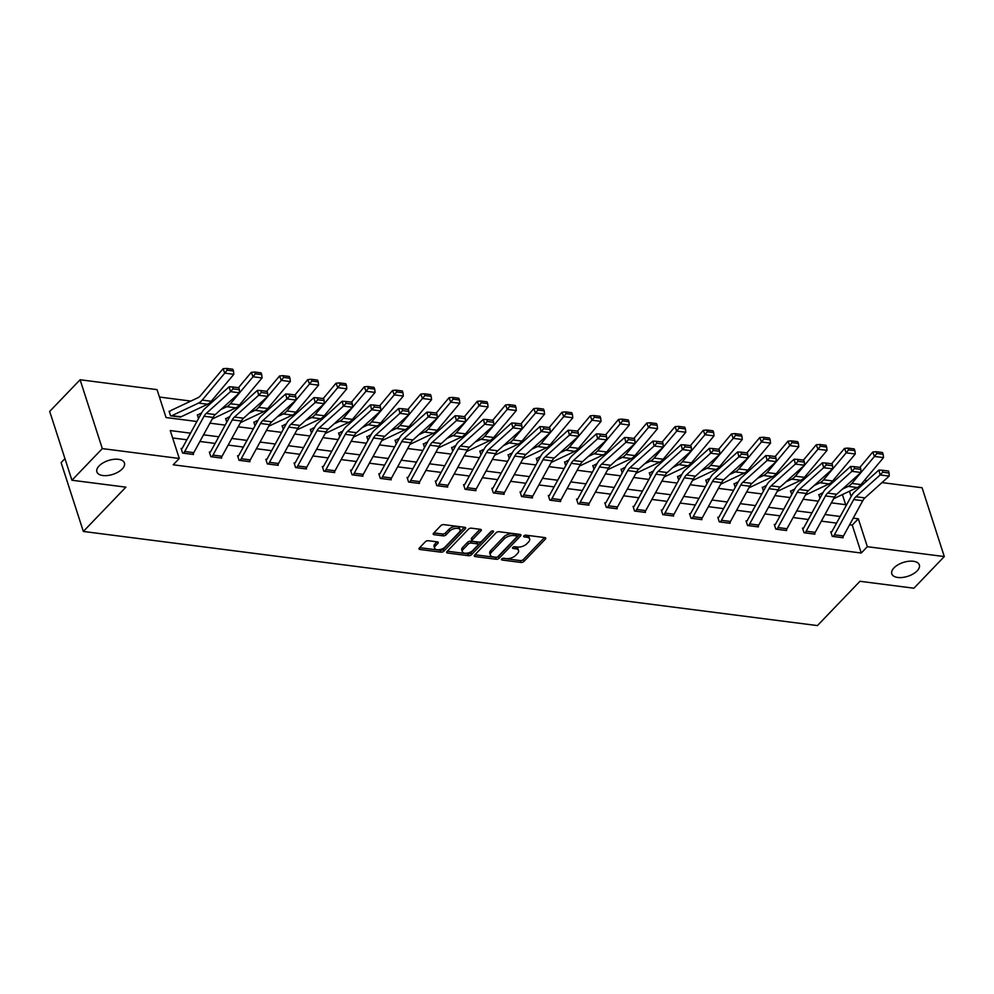 <?xml version="1.0" encoding="UTF-8"?>
<svg xmlns="http://www.w3.org/2000/svg" width="994" height="994" viewBox="0 0 994 994"><rect width="100%" height="100%" fill="white"/><g stroke="black" fill="none" stroke-linecap="round" stroke-linejoin="round"><path stroke-width="1.49" d="M501.684 558.988A1.553 0.783 162.1 0 0 501.448 559.622A1.553 0.783 162.1 0 0 502.094 560.02L520.98 562.442A2.224 1.118 162.1 0 0 523.95 561.424L545.42 539.059A2.224 1.118 162.1 0 0 545.756 538.152A2.224 1.118 162.1 0 0 544.836 537.592L525.95 535.17A1.553 0.783 162.1 0 0 523.875 535.878A1.553 0.783 162.1 0 0 523.639 536.511A1.553 0.783 162.1 0 0 524.285 536.909L526.721 537.22A7.107 3.578 162.1 0 1 529.665 539.009A7.107 3.578 162.1 0 1 528.597 541.929L526.808 543.793A7.107 3.578 162.1 0 1 517.302 547.035L514.855 546.725A1.553 0.783 162.1 0 0 512.78 547.433A1.553 0.783 162.1 0 0 512.544 548.067A1.553 0.783 162.1 0 0 513.19 548.464L515.625 548.775A7.107 3.578 162.1 0 1 518.57 550.564A7.107 3.578 162.1 0 1 517.501 553.484L515.712 555.348A7.107 3.578 162.1 0 1 506.207 558.591L503.759 558.28A1.553 0.783 162.1 0 0 501.684 558.988M122.25 468.919A14.475 7.281 162.1 0 0 124.436 462.993A14.475 7.281 162.1 0 0 113.639 459.352A14.475 7.281 162.1 0 0 99.077 465.95A14.475 7.281 162.1 0 0 96.89 471.889A14.475 7.281 162.1 0 0 107.687 475.517A14.475 7.281 162.1 0 0 122.25 468.919M917.151 570.854A14.475 7.281 162.1 0 0 919.338 564.915A14.475 7.281 162.1 0 0 908.541 561.287A14.475 7.281 162.1 0 0 893.979 567.885A14.475 7.281 162.1 0 0 891.792 573.824A14.475 7.281 162.1 0 0 902.589 577.452A14.475 7.281 162.1 0 0 917.151 570.854M428.352 540.724A2.224 1.118 162.1 0 0 425.37 541.73L419.356 548.005A2.224 1.118 162.1 0 0 419.021 548.924A2.224 1.118 162.1 0 0 419.94 549.483L440.901 552.167A2.224 1.118 162.1 0 0 443.883 551.161L465.354 528.796A2.224 1.118 162.1 0 0 465.689 527.876A2.224 1.118 162.1 0 0 464.77 527.317L443.796 524.633A2.224 1.118 162.1 0 0 440.827 525.652L433.546 533.231A2.224 1.118 162.1 0 0 433.21 534.138A2.224 1.118 162.1 0 0 434.129 534.697L443.113 535.853A2.224 1.118 162.1 0 0 446.082 534.834L449.686 531.069A5.939 2.982 162.1 0 1 455.662 528.373A5.939 2.982 162.1 0 1 460.098 529.864A5.939 2.982 162.1 0 1 459.191 532.299L445.063 547.011A5.939 2.982 162.1 0 1 439.087 549.719A5.939 2.982 162.1 0 1 434.651 548.228A5.939 2.982 162.1 0 1 435.546 545.793L437.907 543.345A2.224 1.118 162.1 0 0 438.242 542.438A2.224 1.118 162.1 0 0 437.323 541.867L428.352 540.724M881.976 482.587L922.072 487.731L944.3 556.565L913.908 588.212L859.959 581.291L817.416 625.586L83.347 531.455L125.89 487.159L71.928 480.239L102.32 448.605L80.092 379.758L157.04 389.636L166.06 417.542L196.911 421.493M944.3 556.565L867.34 546.7L858.331 518.793L853.237 518.135M190.525 433.16L170.26 430.564L179.28 458.47L173.192 464.794L861.264 553.024L867.34 546.7M179.28 458.47L102.32 448.605M474.623 555.099A2.224 1.118 162.1 0 0 474.287 556.006A2.224 1.118 162.1 0 0 475.207 556.565L496.18 559.262A2.224 1.118 162.1 0 0 499.15 558.243L520.632 535.878A2.224 1.118 162.1 0 0 520.968 534.971A2.224 1.118 162.1 0 0 520.048 534.412L499.075 531.715A2.224 1.118 162.1 0 0 496.105 532.734L474.623 555.099M468.547 555.708L447.573 553.024A2.224 1.118 162.1 0 1 446.654 552.465A2.224 1.118 162.1 0 1 446.989 551.558L468.46 529.193A2.224 1.118 162.1 0 1 471.429 528.174L480.413 529.33A2.224 1.118 162.1 0 1 481.332 529.889A2.224 1.118 162.1 0 1 480.997 530.796L472.287 539.866A2.224 1.118 162.1 0 0 471.951 540.773A2.224 1.118 162.1 0 0 472.871 541.332L478.822 542.103A2.224 1.118 162.1 0 0 481.792 541.084L490.862 531.641A1.553 0.783 162.1 0 1 492.428 530.933A1.553 0.783 162.1 0 1 493.583 531.33A1.553 0.783 162.1 0 1 493.347 531.964L471.516 554.702A2.224 1.118 162.1 0 1 468.547 555.708L467.938 553.857L447.325 551.21M64.958 458.632L61.119 462.62L83.347 531.455M861.264 553.024L852.256 525.118L849.597 524.782M836.563 523.105L821.355 521.154M808.321 519.489L793.1 517.539M780.066 515.861L764.858 513.91M751.824 512.245L736.604 510.295M723.582 508.617L708.362 506.667M695.328 505.002L680.12 503.051M667.086 501.374L651.865 499.423M638.831 497.758L623.623 495.807M610.589 494.13L595.369 492.179M582.347 490.514L567.127 488.563M554.093 486.886L538.872 484.935M525.851 483.27L510.63 481.32M497.596 479.642L482.388 477.692M469.354 476.027L454.134 474.063M441.112 472.398L425.892 470.448M412.858 468.77L397.637 466.82M384.616 465.155L369.395 463.204M356.361 461.527L341.153 459.576M328.119 457.911L312.899 455.96M299.877 454.283L284.657 452.332M271.623 450.667L256.402 448.716M243.381 447.039L228.16 445.088M215.126 443.423L199.918 441.473M186.884 439.795L172.658 437.969M831.692 531.84L830.785 531.728L832.289 536.375L843.148 537.779L842.875 536.909M803.438 528.224L802.531 528.112L804.034 532.759L814.906 534.151L814.62 533.293M776.699 529.255L776.724 529.23A7.915 4.672 -82.7 0 0 777.929 527.553L797.225 492.316A11.307 6.685 97.3 0 1 799.387 489.495L823.641 467.702L822.361 462.831L798.12 484.625A16.96 10.015 -82.7 0 0 794.865 488.862L775.568 524.099A2.261 1.342 97.3 0 1 775.221 524.571L774.289 524.484L775.792 529.131L786.652 530.535L786.378 529.665M746.941 520.98L746.047 520.868L747.55 525.515L758.41 526.907L758.124 526.05M718.699 517.352L717.792 517.24L719.296 521.887L730.155 523.291L729.882 522.422M691.961 518.383L691.986 518.359A7.915 4.672 -82.7 0 0 693.178 516.694L712.487 481.444A11.307 6.685 97.3 0 1 714.649 478.623L738.902 456.83L737.623 451.972L713.369 473.753A16.96 10.015 -82.7 0 0 710.126 477.99L690.818 513.227A2.261 1.342 97.3 0 1 690.482 513.712L689.55 513.625L691.054 518.272L701.913 519.663L701.64 518.806M662.203 510.108L661.296 509.997L662.799 514.643L673.671 516.035L673.385 515.178M633.961 506.493L633.054 506.368L634.557 511.028L645.417 512.419L645.143 511.55M608.44 505.822L617.498 506.977A7.915 4.672 -82.7 0 1 616.292 508.655L607.235 507.499A7.915 4.672 -82.7 0 0 608.44 505.822L627.748 470.584A11.307 6.685 97.3 0 1 629.91 467.752L654.164 445.971L652.884 441.1L628.63 462.893A16.96 10.015 -82.7 0 0 625.388 467.118L606.079 502.368A2.261 1.342 97.3 0 1 605.731 502.84L604.812 502.753L606.303 507.4L617.175 508.791L616.889 507.934M577.464 499.249L576.557 499.125L578.061 503.784L588.92 505.176L588.647 504.306M549.222 495.621L548.315 495.509L549.819 500.156L560.678 501.548L560.405 500.69M520.968 492.005L520.061 491.881L521.564 496.54L532.436 497.932L532.15 497.062M492.726 488.377L491.819 488.265L493.322 492.912L504.182 494.304L503.908 493.446M464.471 484.761L463.577 484.637L465.068 489.296L475.94 490.688L475.654 489.818M436.229 481.133L435.322 481.021L436.826 485.668L447.685 487.06L447.412 486.203M407.987 477.518L407.08 477.393L408.584 482.053L419.443 483.444L419.17 482.575M379.733 473.889L378.826 473.778L380.329 478.425L391.201 479.816L390.915 478.959M351.491 470.274L350.584 470.15L352.087 474.809L362.947 476.201L362.673 475.331M324.74 471.293L324.765 471.268A7.915 4.672 -82.7 0 0 325.97 469.603L345.278 434.353A11.307 6.685 97.3 0 1 347.44 431.533L371.694 409.752L370.414 404.881L346.161 426.674A16.96 10.015 -82.7 0 0 342.918 430.899L323.609 466.149A2.261 1.342 97.3 0 1 323.261 466.621L322.342 466.534L323.833 471.181L334.705 472.572L334.419 471.715M294.994 463.03L294.087 462.906L295.591 467.565L306.45 468.957L306.177 468.087M266.752 459.402L265.845 459.29L267.349 463.937L278.208 465.329L277.935 464.471M238.498 455.786L237.591 455.662L239.094 460.321L249.966 461.713L249.68 460.843M210.256 452.158L209.349 452.046L210.852 456.693L221.712 458.085L221.438 457.228M182.001 448.542L181.094 448.418L182.598 453.078L193.47 454.469L193.184 453.599M831.891 483.27L830.437 483.084M803.649 479.655L802.183 479.468M775.395 476.027L773.941 475.84M747.153 472.411L745.686 472.225M718.91 468.783L717.444 468.596M690.656 465.167L689.202 464.981M662.414 461.539L660.948 461.353M634.16 457.923L632.706 457.737M605.918 454.295L604.451 454.109M577.663 450.68L576.209 450.493M549.421 447.051L547.967 446.865M521.179 443.436L519.713 443.249M492.925 439.808L491.471 439.621M464.683 436.192L463.216 436.006M436.428 432.564L434.974 432.378M408.186 428.948L406.732 428.749M379.944 425.32L378.478 425.134M351.69 421.704L350.236 421.506M323.448 418.076L321.981 417.89M295.193 414.448L293.739 414.262M266.951 410.833L265.497 410.646M238.709 407.205L237.243 407.018M210.455 403.589L209.001 403.402M190.848 401.079L159.438 397.041M845.658 504.679L842.39 494.577M819.019 495.31L819.69 494.614L818.77 494.515L819.963 498.23M791.423 491.011L790.516 490.899L791.721 494.602M762.522 488.066L763.206 487.371L762.274 487.271L763.467 490.986M734.28 484.451L734.951 483.743L734.019 483.656L735.225 487.358M706.684 480.152L705.777 480.027L706.97 483.743M678.43 476.524L677.535 476.412L678.728 480.114M649.542 473.579L650.213 472.883L649.281 472.784L650.486 476.499M621.946 469.28L621.039 469.168L622.232 472.871M593.691 465.664L592.784 465.54L593.99 469.255M564.803 462.719L565.474 462.011L564.542 461.924L565.735 465.627M536.549 459.091L537.22 458.396L536.3 458.296L537.493 462.011M508.953 454.792L508.046 454.68L509.251 458.383M480.052 451.848L480.736 451.152L479.804 451.052L480.997 454.767M451.81 448.219L452.481 447.524L451.549 447.437L452.755 451.139M424.214 443.933L423.307 443.809L424.5 447.524M395.314 440.976L395.985 440.28L395.053 440.193L396.258 443.896M367.072 437.36L367.743 436.652L366.811 436.565L368.004 440.28M339.476 433.061L338.569 432.949L339.762 436.652M310.575 430.116L311.246 429.408L310.314 429.321L311.52 433.036M282.321 426.488L283.004 425.792L282.072 425.705L283.265 429.408M254.725 422.189L253.818 422.077L255.023 425.792M226.483 418.573L225.576 418.462L226.769 422.164M197.582 415.629L198.253 414.92L197.334 414.833L198.527 418.536M169.986 411.33L169.079 411.218L170.583 415.865L181.256 416.672M71.928 480.239L49.7 411.404L80.092 379.758M864.482 480.351L867.066 480.674M851.137 496.515L849.435 491.247M209.945 423.158L225.153 425.121M238.187 426.786L253.408 428.737M266.429 430.414L281.65 432.365M294.684 434.03L309.904 435.981M322.926 437.658L338.146 439.609M351.18 441.274L366.388 443.225M379.422 444.902L394.643 446.853M407.664 448.518L422.885 450.468M435.919 452.146L451.139 454.096M464.161 455.761L479.381 457.712M492.415 459.39L507.623 461.34M520.657 463.005L535.878 464.956M548.899 466.633L564.12 468.584M577.154 470.249L592.374 472.2M605.396 473.877L620.616 475.828M633.65 477.493L648.858 479.443M661.892 481.121L677.113 483.072M690.134 484.737L705.355 486.687M718.389 488.365L733.609 490.315M746.631 491.98L761.851 493.931M774.885 495.608L790.093 497.559M803.127 499.224L818.348 501.175M831.382 502.852L846.59 504.803M840.203 516.47L824.983 514.519M811.961 512.842L796.741 510.891M783.707 509.226L768.486 507.275M755.465 505.598L740.244 503.647M727.21 501.982L712.002 500.032M698.968 498.354L683.748 496.404M670.726 494.739L655.506 492.788M642.472 491.111L627.251 489.16M614.23 487.495L599.009 485.544M585.975 483.867L570.767 481.916M557.733 480.251L542.513 478.3M529.491 476.623L514.271 474.672M501.237 473.007L486.016 471.044M472.995 469.379L457.774 467.428M444.74 465.751L429.532 463.8M416.498 462.135L401.278 460.185M388.256 458.507L373.036 456.557M360.002 454.892L344.781 452.941M331.76 451.264L316.539 449.313M303.505 447.648L288.297 445.697M275.263 444.02L260.043 442.069M247.021 440.404L231.801 438.453M218.767 436.776L203.546 434.825M852.256 525.118L858.331 518.793M518.57 550.564L517.973 548.7A7.107 3.578 162.1 0 0 515.029 546.911L515.625 548.775M514.01 546.787L515.029 546.911M529.665 539.009L529.069 537.158A7.107 3.578 162.1 0 0 526.124 535.356L526.721 537.22M525.105 535.232L526.124 535.356M502.914 558.342L520.371 560.579A2.224 1.118 162.1 0 0 523.341 559.56L544.488 537.543M474.958 554.751L495.584 557.398A2.224 1.118 162.1 0 0 498.553 556.379L519.7 534.362M495.894 557.261A1.553 0.783 162.1 0 0 497.982 556.553L516.83 536.934A1.553 0.783 162.1 0 0 517.066 536.288A1.553 0.783 162.1 0 0 516.42 535.903L513.836 535.567A7.107 3.578 162.1 0 0 504.331 538.81L491.446 552.229A7.107 3.578 162.1 0 0 490.377 555.149A7.107 3.578 162.1 0 0 493.322 556.938L495.894 557.261M517.066 536.288L516.458 534.424A1.553 0.783 162.1 0 0 515.811 534.039L516.42 535.903M490.377 555.149L489.781 553.285A7.107 3.578 162.1 0 1 490.85 550.365L503.734 536.959A7.107 3.578 162.1 0 1 513.239 533.703L515.811 534.039M480.065 529.28L471.678 538.002A2.224 1.118 162.1 0 0 471.342 538.922L471.951 540.773M491.806 531.082L470.92 552.838L471.516 554.702M463.241 549.272A5.939 2.982 162.1 0 0 462.347 551.707A5.939 2.982 162.1 0 0 466.782 553.198A5.939 2.982 162.1 0 0 472.759 550.502L477.741 545.308A2.224 1.118 162.1 0 0 478.077 544.401A2.224 1.118 162.1 0 0 477.157 543.842L471.193 543.072A2.224 1.118 162.1 0 0 468.224 544.091L463.241 549.272L462.645 547.421A5.939 2.982 162.1 0 0 461.75 549.856L462.347 551.707M478.077 544.401L477.468 542.538A2.224 1.118 162.1 0 0 476.548 541.978L477.157 543.842M462.645 547.421L467.627 542.227A2.224 1.118 162.1 0 1 470.597 541.221L476.548 541.978M467.938 553.857A2.224 1.118 162.1 0 0 470.92 552.838M434.651 548.228L434.055 546.377A5.939 2.982 162.1 0 1 434.95 543.942L436.975 541.829M460.098 529.864L459.489 528A5.939 2.982 162.1 0 0 455.066 526.509A5.939 2.982 162.1 0 0 449.089 529.218L449.686 531.069M433.881 532.883L442.504 533.989A2.224 1.118 162.1 0 0 445.474 532.97L449.089 529.218M419.679 547.669L440.305 550.303A2.224 1.118 162.1 0 0 443.274 549.297L464.422 527.28M883.157 454.295L882.473 452.531L876.136 451.723L876.82 453.488L883.157 454.295L883.504 457.613L860.928 484.587A16.96 10.015 97.3 0 1 857.275 487.545L833.643 498.715M883.504 457.613L874.459 456.445L851.883 483.419A16.96 10.015 97.3 0 1 848.217 486.389L842.427 489.123M876.82 453.488L874.459 456.445L872.744 452.034L876.136 451.723M859.897 467.379L872.744 452.034M819.69 494.614A7.915 4.672 97.3 0 1 821.106 493.571L823.007 492.664M833.196 536.499L833.221 536.474A7.915 4.672 -82.7 0 0 834.413 534.797L853.722 499.56A11.307 6.685 97.3 0 1 855.884 496.739L880.137 474.946L878.858 470.075L854.604 491.868A16.96 10.015 -82.7 0 0 851.361 496.105L832.053 531.343A2.261 1.342 97.3 0 1 831.717 531.815L831.034 532.523M842.241 537.655L842.266 537.63A7.915 4.672 -82.7 0 0 843.471 535.965L862.78 500.715A11.307 6.685 97.3 0 1 864.942 497.895L889.195 476.101L880.137 474.946L882.747 472.2L889.083 473.007L888.574 471.057L882.237 470.249L882.747 472.2M882.237 470.249L878.858 470.075M889.195 476.101L889.083 473.007M854.915 450.68L854.219 448.915L847.882 448.095L848.565 449.86L854.915 450.68L855.262 453.985L832.686 480.959A16.96 10.015 97.3 0 1 829.033 483.916L805.401 495.087M855.262 453.985L846.205 452.829L823.628 479.804A16.96 10.015 97.3 0 1 819.975 482.761L814.185 485.494M848.565 449.86L846.205 452.829L844.49 448.418L847.882 448.095M831.655 463.763L844.49 448.418M790.777 491.695L791.448 490.986A7.915 4.672 97.3 0 1 792.852 489.943L794.765 489.048M826.66 447.051L825.977 445.287L819.64 444.48L820.323 446.244L826.66 447.051L827.02 450.369L804.444 477.344A16.96 10.015 97.3 0 1 800.779 480.301L777.146 491.471M827.02 450.369L817.963 449.201L795.386 476.176A16.96 10.015 97.3 0 1 791.721 479.133L785.931 481.879M820.323 446.244L817.963 449.201L816.248 444.79L819.64 444.48M803.4 460.135L816.248 444.79M763.206 487.371A7.915 4.672 97.3 0 1 764.61 486.327L766.511 485.42M806.171 531.181L815.229 532.337A7.915 4.672 -82.7 0 1 814.024 534.014L804.966 532.846A7.915 4.672 -82.7 0 0 806.171 531.181L825.48 495.931A11.307 6.685 97.3 0 1 827.642 493.111L851.895 471.33L850.615 466.459L826.362 488.24A16.96 10.015 -82.7 0 0 823.107 492.477L803.811 527.715A2.261 1.342 97.3 0 1 803.463 528.199L802.792 528.895M815.229 532.337L834.525 497.099A11.307 6.685 97.3 0 1 836.699 494.279L860.941 472.485L851.895 471.33L854.492 468.572L860.829 469.379L860.319 467.441L853.983 466.621L854.492 468.572M853.983 466.621L850.615 466.459M860.941 472.485L860.829 469.379M775.221 524.571L774.55 525.279M785.745 530.411L785.769 530.386A7.915 4.672 -82.7 0 0 786.975 528.721L806.283 493.471A11.307 6.685 97.3 0 1 808.445 490.651L832.699 468.857L823.641 467.702L826.25 464.943L832.587 465.764L832.077 463.813L825.741 463.005L826.25 464.943M825.741 463.005L822.361 462.831M832.699 468.857L832.587 465.764M798.418 443.436L797.722 441.671L791.386 440.851L792.081 442.616L798.418 443.436L798.766 446.741L776.19 473.716A16.96 10.015 97.3 0 1 772.537 476.673L748.904 487.843M798.766 446.741L789.721 445.585L767.144 472.56A16.96 10.015 97.3 0 1 763.479 475.517L757.689 478.251M792.081 442.616L789.721 445.585L787.994 441.174L791.386 440.851M775.158 456.519L787.994 441.174M734.951 483.743A7.915 4.672 97.3 0 1 736.355 482.699L738.269 481.792M770.164 439.808L769.48 438.043L763.144 437.236L763.827 439L770.164 439.808L770.524 443.125L747.948 470.1A16.96 10.015 97.3 0 1 744.282 473.057L720.65 484.227M770.524 443.125L761.466 441.957L738.89 468.932A16.96 10.015 97.3 0 1 735.237 471.889L729.447 474.635M763.827 439L761.466 441.957L759.751 437.546L763.144 437.236M746.904 452.891L759.751 437.546M706.038 480.823L706.709 480.127A7.915 4.672 97.3 0 1 708.113 479.083L710.027 478.176M741.922 436.192L741.238 434.428L734.901 433.608L735.585 435.372L741.922 436.192L742.269 439.497L719.693 466.472A16.96 10.015 97.3 0 1 716.04 469.429L692.408 480.599M742.269 439.497L733.224 438.342L710.648 465.316A16.96 10.015 97.3 0 1 706.982 468.273L701.192 471.007M735.585 435.372L733.224 438.342L731.497 433.931L734.901 433.608M718.662 449.276L731.497 433.931M677.784 477.207L678.455 476.499A7.915 4.672 97.3 0 1 679.871 475.455L681.772 474.548M748.445 525.627L748.47 525.602A7.915 4.672 -82.7 0 0 749.675 523.937L768.983 488.688A11.307 6.685 97.3 0 1 771.145 485.867L795.399 464.074L794.119 459.216L769.865 480.997A16.96 10.015 -82.7 0 0 766.622 485.234L747.314 520.471A2.261 1.342 97.3 0 1 746.966 520.955L746.295 521.651M757.503 526.795L757.527 526.77A7.915 4.672 -82.7 0 0 758.733 525.093L778.029 489.856A11.307 6.685 97.3 0 1 780.203 487.023L804.444 465.242L795.399 464.074L798.008 461.328L804.345 462.135L803.823 460.197L797.486 459.377L798.008 461.328M797.486 459.377L794.119 459.216M804.444 465.242L804.345 462.135M720.203 522.012L720.228 521.987A7.915 4.672 -82.7 0 0 721.433 520.309L740.729 485.072A11.307 6.685 97.3 0 1 742.903 482.252L767.144 460.458L765.865 455.587L741.623 477.381A16.96 10.015 -82.7 0 0 738.368 481.618L719.072 516.855A2.261 1.342 97.3 0 1 718.724 517.327L718.053 518.036M720.228 521.987L729.285 523.142A7.915 4.672 -82.7 0 0 730.478 521.465L749.787 486.228A11.307 6.685 97.3 0 1 751.949 483.407L776.202 461.614L767.144 460.458L769.754 457.7L776.09 458.52L775.581 456.569L769.244 455.761L769.754 457.7M769.244 455.761L765.865 455.587M776.202 461.614L776.09 458.52M690.482 513.712L689.799 514.407M691.986 518.359L701.031 519.527A7.915 4.672 -82.7 0 0 702.236 517.849L721.545 482.612A11.307 6.685 97.3 0 1 723.707 479.779L747.96 457.998L738.902 456.83L741.512 454.084L747.848 454.892L747.339 452.953L741.002 452.133L741.512 454.084M741.002 452.133L737.623 451.972M747.96 457.998L747.848 454.892M663.706 514.768L663.731 514.743A7.915 4.672 -82.7 0 0 664.936 513.066L684.245 477.828A11.307 6.685 97.3 0 1 686.407 474.995L710.66 453.214L709.381 448.344L685.127 470.137A16.96 10.015 -82.7 0 0 681.872 474.374L662.576 509.611A2.261 1.342 97.3 0 1 662.228 510.084L661.557 510.792M672.764 515.923L672.789 515.898A7.915 4.672 -82.7 0 0 673.994 514.221L693.29 478.984A11.307 6.685 97.3 0 1 695.465 476.163L719.706 454.37L710.66 453.214L713.257 450.456L719.594 451.276L719.084 449.325L712.748 448.518L713.257 450.456M712.748 448.518L709.381 448.344M719.706 454.37L719.594 451.276M635.464 511.14L635.489 511.115A7.915 4.672 -82.7 0 0 636.694 509.437L655.99 474.2A11.307 6.685 97.3 0 1 658.152 471.38L682.406 449.586L681.126 444.728L656.885 466.509A16.96 10.015 -82.7 0 0 653.63 470.746L634.321 505.983A2.261 1.342 97.3 0 1 633.986 506.468L633.315 507.164M644.51 512.308L644.534 512.283A7.915 4.672 -82.7 0 0 645.74 510.605L665.048 475.368A11.307 6.685 97.3 0 1 667.21 472.535L691.464 450.754L682.406 449.586L685.015 446.84L691.352 447.648L690.842 445.71L684.506 444.89L685.015 446.84M684.506 444.89L681.126 444.728M691.464 450.754L691.352 447.648M605.731 502.84L605.06 503.548M617.498 506.977L636.794 471.74A11.307 6.685 97.3 0 1 638.968 468.919L663.209 447.126L654.164 445.971L656.773 443.212L663.11 444.032L662.588 442.082L656.251 441.274L656.773 443.212M656.251 441.274L652.884 441.1M663.209 447.126L663.11 444.032M578.968 503.896L578.993 503.871A7.915 4.672 -82.7 0 0 580.198 502.194L599.494 466.956A11.307 6.685 97.3 0 1 601.668 464.136L625.909 442.342L624.63 437.484L600.388 459.265A16.96 10.015 -82.7 0 0 597.133 463.502L577.837 498.739A2.261 1.342 97.3 0 1 577.489 499.224L576.818 499.92M588.026 505.064L588.05 505.039A7.915 4.672 -82.7 0 0 589.243 503.362L608.552 468.124A11.307 6.685 97.3 0 1 610.714 465.291L634.967 443.51L625.909 442.342L628.519 439.596L634.855 440.404L634.346 438.466L628.009 437.646L628.519 439.596M628.009 437.646L624.63 437.484M634.967 443.51L634.855 440.404M550.726 500.28L550.738 500.255A7.915 4.672 -82.7 0 0 551.943 498.578L571.252 463.341A11.307 6.685 97.3 0 1 573.414 460.508L597.667 438.727L596.388 433.856L572.134 455.65A16.96 10.015 -82.7 0 0 568.891 459.874L549.583 495.124A2.261 1.342 97.3 0 1 549.247 495.596L548.564 496.304M559.771 501.436L559.796 501.411A7.915 4.672 -82.7 0 0 561.001 499.733L580.31 464.496A11.307 6.685 97.3 0 1 582.472 461.676L606.725 439.882L597.667 438.727L600.277 435.968L606.613 436.788L606.104 434.838L599.767 434.03L600.277 435.968M599.767 434.03L596.388 433.856M606.725 439.882L606.613 436.788M523.701 494.95L532.759 496.118A7.915 4.672 -82.7 0 1 531.554 497.783L522.496 496.627A7.915 4.672 -82.7 0 0 523.701 494.95L543.01 459.713A11.307 6.685 97.3 0 1 545.172 456.892L569.425 435.099L568.146 430.24L543.892 452.022A16.96 10.015 -82.7 0 0 540.637 456.258L521.341 491.496A2.261 1.342 97.3 0 1 520.993 491.98L520.322 492.676M532.759 496.118L552.055 460.868A11.307 6.685 97.3 0 1 554.217 458.048L578.471 436.267L569.425 435.099L572.022 432.353L578.359 433.16L577.849 431.21L571.513 430.402L572.022 432.353M571.513 430.402L568.146 430.24M578.471 436.267L578.359 433.16M494.229 493.036L494.254 493.012A7.915 4.672 -82.7 0 0 495.459 491.334L514.755 456.097A11.307 6.685 97.3 0 1 516.917 453.264L541.171 431.483L539.891 426.612L515.637 448.406A16.96 10.015 -82.7 0 0 512.395 452.63L493.086 487.88A2.261 1.342 97.3 0 1 492.751 488.352L492.08 489.06M503.275 494.192L503.299 494.167A7.915 4.672 -82.7 0 0 504.505 492.49L523.813 457.252A11.307 6.685 97.3 0 1 525.975 454.432L550.229 432.638L541.171 431.483L543.78 428.725L550.117 429.545L549.607 427.594L543.271 426.786L543.78 428.725M543.271 426.786L539.891 426.612M550.229 432.638L550.117 429.545M465.975 489.408L466 489.383A7.915 4.672 -82.7 0 0 467.205 487.706L486.513 452.469A11.307 6.685 97.3 0 1 488.675 449.648L512.929 427.855L511.649 422.997L487.395 444.778A16.96 10.015 -82.7 0 0 484.153 449.015L464.844 484.252A2.261 1.342 97.3 0 1 464.496 484.737L463.825 485.432M475.033 490.564L475.057 490.539A7.915 4.672 -82.7 0 0 476.263 488.874L495.559 453.624A11.307 6.685 97.3 0 1 497.733 450.804L521.974 429.023L512.929 427.855L515.526 425.109L521.875 425.917L521.353 423.966L515.016 423.158L515.526 425.109M515.016 423.158L511.649 422.997M521.974 429.023L521.875 425.917M437.733 485.793L437.758 485.755A7.915 4.672 -82.7 0 0 438.963 484.09L458.259 448.841A11.307 6.685 97.3 0 1 460.433 446.02L484.674 424.239L483.395 419.369L459.153 441.162A16.96 10.015 -82.7 0 0 455.898 445.387L436.602 480.636A2.261 1.342 97.3 0 1 436.254 481.108L435.583 481.817M437.758 485.755L446.815 486.923A7.915 4.672 -82.7 0 0 448.008 485.246L467.317 450.009A11.307 6.685 97.3 0 1 469.479 447.188L493.732 425.395L484.674 424.239L487.284 421.481L493.62 422.301L493.111 420.35L486.774 419.543L487.284 421.481M486.774 419.543L483.395 419.369M493.732 425.395L493.62 422.301M409.478 482.165L409.503 482.14A7.915 4.672 -82.7 0 0 410.708 480.462L430.017 445.225A11.307 6.685 97.3 0 1 432.179 442.405L456.432 420.611L455.153 415.753L430.899 437.534A16.96 10.015 -82.7 0 0 427.656 441.771L408.348 477.008A2.261 1.342 97.3 0 1 408.012 477.493L407.329 478.189M418.536 483.32L418.561 483.295A7.915 4.672 -82.7 0 0 419.766 481.63L439.075 446.381A11.307 6.685 97.3 0 1 441.237 443.56L465.49 421.779L456.432 420.611L459.042 417.865L465.378 418.673L464.869 416.722L458.52 415.914L459.042 417.865M458.52 415.914L455.153 415.753M465.49 421.779L465.378 418.673M381.236 478.536L381.261 478.512A7.915 4.672 -82.7 0 0 382.466 476.847L401.762 441.597A11.307 6.685 97.3 0 1 403.937 438.776L428.178 416.995L426.911 412.125L402.657 433.918A16.96 10.015 -82.7 0 0 399.402 438.143L380.106 473.392A2.261 1.342 97.3 0 1 379.758 473.865L379.087 474.573M390.294 479.704L390.319 479.68A7.915 4.672 -82.7 0 0 391.524 478.002L410.82 442.765A11.307 6.685 97.3 0 1 412.982 439.944L437.236 418.151L428.178 416.995L430.787 414.237L437.124 415.057L436.614 413.106L430.278 412.286L430.787 414.237M430.278 412.286L426.911 412.125M437.236 418.151L437.124 415.057M352.994 474.921L353.019 474.896A7.915 4.672 -82.7 0 0 354.224 473.219L373.52 437.981A11.307 6.685 97.3 0 1 375.682 435.161L399.936 413.367L398.656 408.497L374.403 430.29A16.96 10.015 -82.7 0 0 371.16 434.527L351.851 469.764A2.261 1.342 97.3 0 1 351.516 470.249L350.845 470.945M353.019 474.896L362.064 476.051A7.915 4.672 -82.7 0 0 363.27 474.387L382.578 439.137A11.307 6.685 97.3 0 1 384.74 436.316L408.994 414.535L399.936 413.367L402.545 410.621L408.882 411.429L408.372 409.478L402.036 408.671L402.545 410.621M402.036 408.671L398.656 408.497M408.994 414.535L408.882 411.429M323.261 466.621L322.59 467.329M324.765 471.268L333.822 472.436A7.915 4.672 -82.7 0 0 335.028 470.758L354.324 435.521A11.307 6.685 97.3 0 1 356.498 432.701L380.739 410.907L371.694 409.752L374.291 406.993L380.64 407.813L380.118 405.863L373.781 405.043L374.291 406.993M373.781 405.043L370.414 404.881M380.739 410.907L380.64 407.813M305.556 468.833L296.523 467.652A7.915 4.672 -82.7 0 0 297.728 465.975L317.024 430.737A11.307 6.685 97.3 0 1 319.198 427.917L343.439 406.124L342.16 401.253L317.918 423.046A16.96 10.015 -82.7 0 0 314.663 427.283L295.367 462.521A2.261 1.342 97.3 0 1 295.019 463.005L294.348 463.701M305.568 468.808A7.915 4.672 -82.7 0 0 306.773 467.143L326.082 431.893A11.307 6.685 97.3 0 1 328.244 429.073L352.497 407.291L343.439 406.124L346.049 403.378L352.385 404.185L351.876 402.235L345.539 401.427L346.049 403.378M345.539 401.427L342.16 401.253M352.497 407.291L352.385 404.185M268.243 464.049L268.268 464.024A7.915 4.672 -82.7 0 0 269.473 462.359L288.782 427.109A11.307 6.685 97.3 0 1 290.944 424.289L315.197 402.508L313.918 397.637L289.664 419.418A16.96 10.015 -82.7 0 0 286.421 423.655L267.113 458.905A2.261 1.342 97.3 0 1 266.777 459.377L266.094 460.085M268.268 464.024L277.326 465.192A7.915 4.672 -82.7 0 0 278.531 463.515L297.84 428.277A11.307 6.685 97.3 0 1 300.002 425.457L324.255 403.663L315.197 402.508L317.807 399.75L324.143 400.57L323.634 398.619L317.285 397.799L317.807 399.75M317.285 397.799L313.918 397.637M324.255 403.663L324.143 400.57M713.68 432.564L712.984 430.8L706.647 429.992L707.33 431.756L713.68 432.564L714.027 435.881L691.451 462.856A16.96 10.015 97.3 0 1 687.786 465.813L664.166 476.983M714.027 435.881L704.97 434.713L682.393 461.688A16.96 10.015 97.3 0 1 678.74 464.645L672.95 467.391M707.33 431.756L704.97 434.713L703.255 430.303L706.647 429.992M690.42 445.647L703.255 430.303M650.213 472.883A7.915 4.672 97.3 0 1 651.617 471.839L653.53 470.932M685.425 428.948L684.742 427.184L678.405 426.364L679.088 428.128L685.425 428.948L685.785 432.253L663.209 459.228A16.96 10.015 97.3 0 1 659.544 462.185L635.911 473.355M685.785 432.253L676.728 431.098L654.151 458.072A16.96 10.015 97.3 0 1 650.486 461.03L644.696 463.763M679.088 428.128L676.728 431.098L675.013 426.687L678.405 426.364M662.166 442.032L675.013 426.687M621.287 469.963L621.971 469.255A7.915 4.672 97.3 0 1 623.375 468.211L625.276 467.304M657.183 425.32L656.487 423.556L650.151 422.748L650.846 424.513L657.183 425.32L657.531 428.638L634.955 455.612A16.96 10.015 97.3 0 1 631.302 458.569L607.669 469.74M657.531 428.638L648.486 427.47L625.909 454.444A16.96 10.015 97.3 0 1 622.244 457.402L616.454 460.147M650.846 424.513L648.486 427.47L646.759 423.059L650.151 422.748M633.923 438.404L646.759 423.059M593.045 466.335L593.716 465.639A7.915 4.672 97.3 0 1 595.12 464.596L597.034 463.689M628.929 421.704L628.245 419.94L621.909 419.12L622.592 420.884L628.929 421.704L629.289 425.01L606.713 451.984A16.96 10.015 97.3 0 1 603.047 454.941L579.415 466.111M629.289 425.01L620.231 423.854L597.655 450.829A16.96 10.015 97.3 0 1 594.002 453.786L588.199 456.519M622.592 420.884L620.231 423.854L618.516 419.443L621.909 419.12M605.669 434.788L618.516 419.443M565.474 462.011A7.915 4.672 97.3 0 1 566.878 460.967L568.792 460.06M600.687 418.076L600.003 416.312L593.666 415.504L594.35 417.269L600.687 418.076L601.035 421.394L578.458 448.356A16.96 10.015 97.3 0 1 574.805 451.326L551.173 462.496M601.035 421.394L591.989 420.226L569.413 447.201A16.96 10.015 97.3 0 1 565.748 450.158L559.957 452.904M594.35 417.269L591.989 420.226L590.262 415.815L593.666 415.504M577.427 431.16L590.262 415.815M537.22 458.396A7.915 4.672 97.3 0 1 538.636 457.339L540.537 456.445M572.432 414.461L571.749 412.696L565.412 411.876L566.095 413.641L572.432 414.461L572.793 417.766L550.216 444.74A16.96 10.015 97.3 0 1 546.551 447.698L522.931 458.868M572.793 417.766L563.735 416.61L541.158 443.585A16.96 10.015 97.3 0 1 537.505 446.542L531.715 449.276M566.095 413.641L563.735 416.61L562.02 412.199L565.412 411.876M549.185 427.544L562.02 412.199M508.307 455.476L508.978 454.767A7.915 4.672 97.3 0 1 510.382 453.724L512.295 452.817M544.19 410.833L543.507 409.068L537.17 408.261L537.853 410.025L544.19 410.833L544.55 414.15L521.974 441.112A16.96 10.015 97.3 0 1 518.309 444.082L494.677 455.252M544.55 414.15L535.493 412.982L512.916 439.957A16.96 10.015 97.3 0 1 509.251 442.914L503.461 445.66M537.853 410.025L535.493 412.982L533.778 408.571L537.17 408.261M520.931 423.916L533.778 408.571M480.736 451.152A7.915 4.672 97.3 0 1 482.14 450.096L484.041 449.201M515.948 407.205L515.252 405.44L508.916 404.633L509.611 406.397L515.948 407.205L516.296 410.522L493.72 437.497A16.96 10.015 97.3 0 1 490.067 440.454L466.434 451.624M516.296 410.522L507.238 409.366L484.674 436.329A16.96 10.015 97.3 0 1 481.009 439.298L475.219 442.032M509.611 406.397L507.238 409.366L505.524 404.956L508.916 404.633M492.689 420.3L505.524 404.956M452.481 447.524A7.915 4.672 97.3 0 1 453.885 446.48L455.799 445.573M487.694 403.589L487.01 401.824L480.674 401.017L481.357 402.781L487.694 403.589L488.054 406.906L465.478 433.869A16.96 10.015 97.3 0 1 461.812 436.838L438.18 447.996M488.054 406.906L478.996 405.738L456.42 432.713A16.96 10.015 97.3 0 1 452.767 435.67L446.965 438.404M481.357 402.781L478.996 405.738L477.282 401.327L480.674 401.017M464.434 416.672L477.282 401.327M423.556 444.604L424.239 443.896A7.915 4.672 97.3 0 1 425.643 442.852L427.557 441.957M459.452 399.961L458.768 398.196L452.419 397.389L453.115 399.153L459.452 399.961L459.8 403.278L437.223 430.253A16.96 10.015 97.3 0 1 433.57 433.21L409.938 444.38M459.8 403.278L450.754 402.123L428.178 429.085A16.96 10.015 97.3 0 1 424.513 432.055L418.722 434.788M453.115 399.153L450.754 402.123L449.027 397.712L452.419 397.389M436.192 413.044L449.027 397.712M395.985 440.28A7.915 4.672 97.3 0 1 397.401 439.236L399.302 438.329M431.197 396.345L430.514 394.581L424.177 393.773L424.86 395.537L431.197 396.345L431.558 399.663L408.981 426.625A16.96 10.015 97.3 0 1 405.316 429.594L381.684 440.752M431.558 399.663L422.5 398.495L399.923 425.469A16.96 10.015 97.3 0 1 396.271 428.426L390.48 431.16M424.86 395.537L422.5 398.495L420.785 394.084L424.177 393.773M407.938 409.429L420.785 394.084M367.743 436.652A7.915 4.672 97.3 0 1 369.147 435.608L371.06 434.713M402.955 392.717L402.272 390.953L395.935 390.145L396.618 391.909L402.955 392.717L403.315 396.034L380.739 423.009A16.96 10.015 97.3 0 1 377.074 425.966L353.442 437.136M403.315 396.034L394.258 394.879L371.681 421.841A16.96 10.015 97.3 0 1 368.016 424.811L362.226 427.544M396.618 391.909L394.258 394.879L392.543 390.468L395.935 390.145M379.696 405.8L392.543 390.468M338.817 433.732L339.488 433.036A7.915 4.672 97.3 0 1 340.905 431.992L342.806 431.085M374.713 389.101L374.017 387.337L367.681 386.517L368.376 388.281L374.713 389.101L375.061 392.419L352.485 419.381A16.96 10.015 97.3 0 1 348.832 422.351L325.2 433.508M375.061 392.419L366.003 391.251L343.439 418.226A16.96 10.015 97.3 0 1 339.774 421.183L333.984 423.916M368.376 388.281L366.003 391.251L364.289 386.84L367.681 386.517M351.454 402.185L364.289 386.84M311.246 429.408A7.915 4.672 97.3 0 1 312.65 428.364L314.564 427.47M346.459 385.473L345.775 383.709L339.439 382.901L340.122 384.666L346.459 385.473L346.819 388.791L324.243 415.765A16.96 10.015 97.3 0 1 320.577 418.722L296.945 429.893M346.819 388.791L337.761 387.635L315.185 414.597A16.96 10.015 97.3 0 1 311.532 417.567L305.73 420.3M340.122 384.666L337.761 387.635L336.047 383.224L339.439 382.901M323.199 398.557L336.047 383.224M283.004 425.792A7.915 4.672 97.3 0 1 284.408 424.749L286.322 423.842M318.217 381.858L317.533 380.093L311.184 379.273L311.88 381.037L318.217 381.858L318.565 385.163L295.988 412.137A16.96 10.015 97.3 0 1 292.335 415.107L268.703 426.264M318.565 385.163L309.519 384.007L286.943 410.982A16.96 10.015 97.3 0 1 283.278 413.939L277.488 416.672M311.88 381.037L309.519 384.007L307.792 379.596L311.184 379.273M294.957 394.941L307.792 379.596M254.079 422.872L254.75 422.164A7.915 4.672 97.3 0 1 256.154 421.121L258.067 420.226M289.962 378.229L289.279 376.465L282.942 375.657L283.625 377.422L289.962 378.229L290.323 381.547L267.746 408.522A16.96 10.015 97.3 0 1 264.081 411.479L240.449 422.649M290.323 381.547L281.265 380.391L258.688 407.354A16.96 10.015 97.3 0 1 255.036 410.323L249.245 413.057M283.625 377.422L281.265 380.391L279.55 375.981L282.942 375.657M266.703 391.313L279.55 375.981M225.837 419.244L226.508 418.549A7.915 4.672 97.3 0 1 227.912 417.505L229.825 416.598M240.001 460.433L240.026 460.408A7.915 4.672 -82.7 0 0 241.231 458.731L260.527 423.494A11.307 6.685 97.3 0 1 262.702 420.673L286.943 398.88L285.663 394.009L261.422 415.803A16.96 10.015 -82.7 0 0 258.167 420.04L238.871 455.277A2.261 1.342 97.3 0 1 238.523 455.761L237.852 456.457M240.026 460.408L249.084 461.564A7.915 4.672 -82.7 0 0 250.289 459.899L269.585 424.649A11.307 6.685 97.3 0 1 271.747 421.829L296.001 400.048L286.943 398.88L289.552 396.134L295.889 396.941L295.38 394.991L289.043 394.183L289.552 396.134M289.043 394.183L285.663 394.009M296.001 400.048L295.889 396.941M261.72 374.614L261.037 372.849L254.7 372.029L255.383 373.794L261.72 374.614L262.068 377.919L239.504 404.893A16.96 10.015 97.3 0 1 235.839 407.851L212.207 419.021M262.068 377.919L253.023 376.763L230.446 403.738A16.96 10.015 97.3 0 1 226.781 406.695L220.991 409.429M255.383 373.794L253.023 376.763L251.308 372.352L254.7 372.029M238.461 387.697L251.308 372.352M198.253 414.92A7.915 4.672 97.3 0 1 199.67 413.877L201.571 412.982M220.805 457.973L211.784 456.78A7.915 4.672 -82.7 0 0 212.977 455.115L232.285 419.866A11.307 6.685 97.3 0 1 234.447 417.045L258.701 395.264L257.421 390.393L233.168 412.175A16.96 10.015 -82.7 0 0 229.925 416.411L210.616 451.661A2.261 1.342 97.3 0 1 210.281 452.133L209.597 452.829M220.83 457.948A7.915 4.672 -82.7 0 0 222.035 456.271L241.343 421.034A11.307 6.685 97.3 0 1 243.505 418.213L267.759 396.42L258.701 395.264L261.31 392.506L267.647 393.313L267.137 391.375L260.801 390.555L261.31 392.506M260.801 390.555L257.421 390.393M267.759 396.42L267.647 393.313M233.478 370.986L232.782 369.221L226.446 368.414L227.141 370.178L233.478 370.986L233.826 374.303L211.25 401.278A16.96 10.015 97.3 0 1 207.597 404.235L180.97 416.821A2.261 1.342 -82.7 0 0 180.573 417.12L180.548 417.145M171.49 415.977L171.515 415.952A2.261 1.342 -82.7 0 1 171.912 415.654L198.539 403.079A16.96 10.015 97.3 0 0 202.192 400.11L224.768 373.135L223.054 368.724L226.446 368.414M169.34 412.001L170.011 411.305A7.915 4.672 97.3 0 1 171.415 410.261L198.042 397.675A11.307 6.685 -82.7 0 0 200.477 395.699L223.054 368.724M233.826 374.303L224.768 373.135L227.141 370.178M183.505 453.189L183.53 453.165A7.915 4.672 -82.7 0 0 184.735 451.487L204.043 416.25A11.307 6.685 97.3 0 1 206.205 413.429L230.459 391.636L229.179 386.765L204.926 408.559A16.96 10.015 -82.7 0 0 201.683 412.796L182.374 448.033A2.261 1.342 97.3 0 1 182.026 448.505L181.355 449.213M183.53 453.165L192.587 454.32A7.915 4.672 -82.7 0 0 193.793 452.655L213.089 417.405A11.307 6.685 97.3 0 1 215.263 414.585L239.504 392.804L230.459 391.636L233.056 388.89L239.392 389.698L238.883 387.747L232.546 386.939L233.056 388.89M232.546 386.939L229.179 386.765M239.504 392.804L239.392 389.698M501.746 558.926L502.094 560.02M523.937 535.816L524.285 536.909M512.842 547.371L513.19 548.464M544.948 537.605L545.42 539.059M523.341 559.56L523.95 561.424M520.371 560.579L520.98 562.442M520.16 534.424L520.632 535.878M498.553 556.379L499.15 558.243M495.584 557.398L496.18 559.262M474.71 555.012L475.207 556.565M513.239 533.703L513.836 535.567M503.734 536.959L504.331 538.81M490.85 550.365L491.446 552.229M447.064 551.471L447.573 553.024M480.524 529.342L480.997 530.796M471.678 538.002L472.287 539.866M493.024 530.945L493.347 531.964M470.597 541.221L471.193 543.072M467.627 542.227L468.224 544.091M437.435 541.892L437.907 543.345M434.95 543.942L435.546 545.793M445.474 532.97L446.082 534.834M442.504 533.989L443.113 535.853M433.632 533.144L434.129 534.697M464.881 527.342L465.354 528.796M443.274 549.297L443.883 551.161M440.305 550.303L440.901 552.167M419.431 547.93L419.94 549.483M860.928 484.587L851.883 483.419M857.275 487.545L848.217 486.389M833.221 536.474L842.266 537.63M853.722 499.56L862.78 500.715M855.884 496.739L864.942 497.895M834.413 534.797L843.471 535.965M832.686 480.959L823.628 479.804M829.033 483.916L819.975 482.761M804.444 477.344L795.386 476.176M800.779 480.301L791.721 479.133M825.48 495.931L834.525 497.099M827.642 493.111L836.699 494.279M776.724 529.23L785.769 530.386M797.225 492.316L806.283 493.471M799.387 489.495L808.445 490.651M777.929 527.553L786.975 528.721M776.19 473.716L767.144 472.56M772.537 476.673L763.479 475.517M747.948 470.1L738.89 468.932M744.282 473.057L735.237 471.889M719.693 466.472L710.648 465.316M716.04 469.429L706.982 468.273M748.47 525.602L757.527 526.77M768.983 488.688L778.029 489.856M771.145 485.867L780.203 487.023M749.675 523.937L758.733 525.093M740.729 485.072L749.787 486.228M742.903 482.252L751.949 483.407M721.433 520.309L730.478 521.465M712.487 481.444L721.545 482.612M714.649 478.623L723.707 479.779M693.178 516.694L702.236 517.849M663.731 514.743L672.789 515.898M684.245 477.828L693.29 478.984M686.407 474.995L695.465 476.163M664.936 513.066L673.994 514.221M635.489 511.115L644.534 512.283M655.99 474.2L665.048 475.368M658.152 471.38L667.21 472.535M636.694 509.437L645.74 510.605M627.748 470.584L636.794 471.74M629.91 467.752L638.968 468.919M578.993 503.871L588.05 505.039M599.494 466.956L608.552 468.124M601.668 464.136L610.714 465.291M580.198 502.194L589.243 503.362M550.738 500.255L559.796 501.411M571.252 463.341L580.31 464.496M573.414 460.508L582.472 461.676M551.943 498.578L561.001 499.733M543.01 459.713L552.055 460.868M545.172 456.892L554.217 458.048M494.254 493.012L503.299 494.167M514.755 456.097L523.813 457.252M516.917 453.264L525.975 454.432M495.459 491.334L504.505 492.49M466 489.383L475.057 490.539M486.513 452.469L495.559 453.624M488.675 449.648L497.733 450.804M467.205 487.706L476.263 488.874M458.259 448.841L467.317 450.009M460.433 446.02L469.479 447.188M438.963 484.09L448.008 485.246M409.503 482.14L418.561 483.295M430.017 445.225L439.075 446.381M432.179 442.405L441.237 443.56M410.708 480.462L419.766 481.63M381.261 478.512L390.319 479.68M401.762 441.597L410.82 442.765M403.937 438.776L412.982 439.944M382.466 476.847L391.524 478.002M373.52 437.981L382.578 439.137M375.682 435.161L384.74 436.316M354.224 473.219L363.27 474.387M345.278 434.353L354.324 435.521M347.44 431.533L356.498 432.701M325.97 469.603L335.028 470.758M317.024 430.737L326.082 431.893M319.198 427.917L328.244 429.073M297.728 465.975L306.773 467.143M288.782 427.109L297.84 428.277M290.944 424.289L300.002 425.457M269.473 462.359L278.531 463.515M691.451 462.856L682.393 461.688M687.786 465.813L678.74 464.645M663.209 459.228L654.151 458.072M659.544 462.185L650.486 461.03M634.955 455.612L625.909 454.444M631.302 458.569L622.244 457.402M606.713 451.984L597.655 450.829M603.047 454.941L594.002 453.786M578.458 448.356L569.413 447.201M574.805 451.326L565.748 450.158M550.216 444.74L541.158 443.585M546.551 447.698L537.505 446.542M521.974 441.112L512.916 439.957M518.309 444.082L509.251 442.914M493.72 437.497L484.674 436.329M490.067 440.454L481.009 439.298M465.478 433.869L456.42 432.713M461.812 436.838L452.767 435.67M437.223 430.253L428.178 429.085M433.57 433.21L424.513 432.055M408.981 426.625L399.923 425.469M405.316 429.594L396.271 428.426M380.739 423.009L371.681 421.841M377.074 425.966L368.016 424.811M352.485 419.381L343.439 418.226M348.832 422.351L339.774 421.183M324.243 415.765L315.185 414.597M320.577 418.722L311.532 417.567M295.988 412.137L286.943 410.982M292.335 415.107L283.278 413.939M267.746 408.522L258.688 407.354M264.081 411.479L255.036 410.323M260.527 423.494L269.585 424.649M262.702 420.673L271.747 421.829M241.231 458.731L250.289 459.899M239.504 404.893L230.446 403.738M235.839 407.851L226.781 406.695M232.285 419.866L241.343 421.034M234.447 417.045L243.505 418.213M212.977 455.115L222.035 456.271M180.573 417.12L171.515 415.952M211.25 401.278L202.192 400.11M207.597 404.235L198.539 403.079M180.97 416.821L171.912 415.654M204.043 416.25L213.089 417.405M206.205 413.429L215.263 414.585M184.735 451.487L193.793 452.655"/></g></svg>
